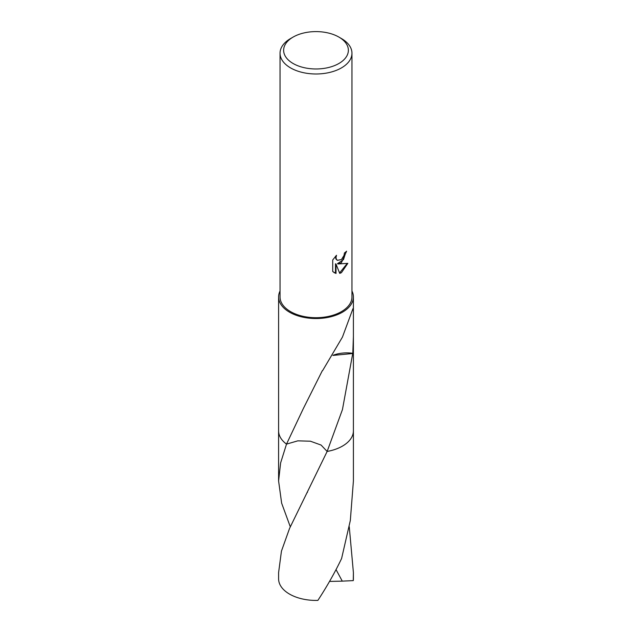 <?xml version="1.0" encoding="UTF-8"?>
<svg xmlns="http://www.w3.org/2000/svg" width="632" height="632" viewBox="0 0 632 632"><rect width="100%" height="100%" fill="white"/><g stroke="black" fill="none" stroke-linecap="round" stroke-linejoin="round"><path stroke-width="0.95" d="M341.43 262.683L337.986 263.978L347.837 263.347L341.43 272.676L339.74 273.387L336.011 264.081L336.011 273.466L332.724 271.539L332.724 259.957L336.508 255.273L335.995 257.572L336.366 259.223L337.393 260.321L341.43 259.57L344.029 255.423L344.408 253.013A35.961 20.761 0 0 0 346.597 251.196L341.43 262.683M338.886 37.075L341.43 38.544A35.961 20.761 180 0 1 351.961 53.222A35.961 20.761 180 0 1 341.43 67.908A35.961 20.761 180 0 1 302.238 72.404A35.961 20.761 180 0 1 280.039 53.222A35.961 20.761 180 0 1 290.57 38.544L293.114 37.075A32.366 18.683 180 0 1 338.886 37.075A32.366 18.683 180 0 1 338.886 63.5A32.366 18.683 180 0 1 293.114 63.5A32.366 18.683 180 0 1 293.114 37.075L290.57 38.544M351.961 53.222L351.961 296.945A35.961 20.761 180 0 1 341.43 311.623A35.961 20.761 180 0 1 302.238 316.126A35.961 20.761 180 0 1 280.039 296.945L280.039 53.222M353.399 430.416A37.407 21.599 180 0 1 353.407 430.842A37.399 21.591 180 0 1 342.449 446.105A37.399 21.591 180 0 1 327.147 451.446L321.096 445.062L310.391 441.199L297.791 440.852L286.509 444.122A37.407 21.599 180 0 1 278.601 430.542M290.286 526.764L281.643 503.167L278.594 480.96L280.624 462.908L286.509 444.114A37.399 21.591 180 0 1 278.601 430.834A37.407 21.599 180 0 1 278.601 430.416M286.509 444.114L303.297 408.635L322.312 370.7A37.399 21.591 0 0 0 322.589 370.668L342.449 337.077L352.948 308.692L353.399 310.818L353.399 336.524L352.798 353.304A37.399 21.591 180 0 1 352.727 353.517L342.449 409.568L327.147 451.446L289.551 528.431L281.445 551.136L278.601 572.584L278.601 578.833A37.399 21.591 180 0 0 289.551 594.104A37.399 21.591 180 0 0 317.872 600.4C326.965 586.496 334.873 572.545 341.596 558.53L350.326 520.476L353.407 480.96L353.407 430.842A37.407 21.599 180 0 1 327.147 451.453L327.147 451.453A37.407 21.599 180 0 0 342.449 446.113A37.407 21.599 180 0 0 353.399 430.542M351.961 291.012A37.399 21.591 180 0 1 353.399 296.945A37.399 21.591 180 0 1 342.449 312.208A37.399 21.591 180 0 1 301.685 316.893A37.399 21.591 180 0 1 278.601 296.945A37.399 21.591 180 0 1 280.039 291.012M278.601 296.945L278.601 430.834A37.407 21.599 180 0 0 286.501 444.122M346.052 251.686L343.468 259.641L337.472 263.686L337.986 263.978M337.148 260.155L335.845 258.923L335.6 256.205M334.02 272.605L335.489 273.166L335.489 263.781L336.011 264.081M339.582 272.977L347.158 263.52M335.489 273.166L336.011 273.466M352.798 353.304A24.932 14.394 0 0 0 333.032 355.279M332.938 355.429L352.727 353.517M349.267 526.772L353.399 572.592L353.272 580.618L342.275 581.14L336.042 569.598M353.399 572.592L353.399 578.833A37.399 21.591 180 0 1 353.272 580.618M342.275 581.14L329.533 581.416M337.393 260.321L336.88 260.021M353.399 430.834L353.399 336.896M353.399 310.818L353.399 296.945M307.468 492.154L307.239 492.612M278.594 480.96L278.594 430.842"/></g></svg>
